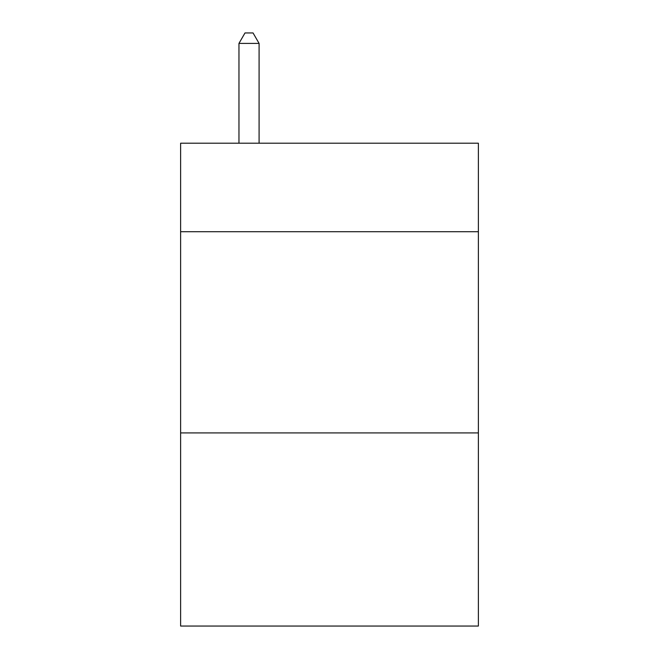 <?xml version="1.0" encoding="UTF-8"?>
<svg xmlns="http://www.w3.org/2000/svg" width="659" height="659" viewBox="0 0 659 659"><rect width="100%" height="100%" fill="white"/><g stroke="black" fill="none" stroke-linecap="round" stroke-linejoin="round"><path stroke-width="0.99" d="M478.376 231.721L478.376 143.201L180.624 143.201L180.624 231.721L478.376 231.721L478.376 626.05L180.624 626.05L180.624 231.721M478.376 432.914L180.624 432.914M259.086 143.201L259.086 43.412L238.962 43.412L238.962 143.201M238.962 43.412L245 32.95L253.048 32.95L259.086 43.412"/></g></svg>
